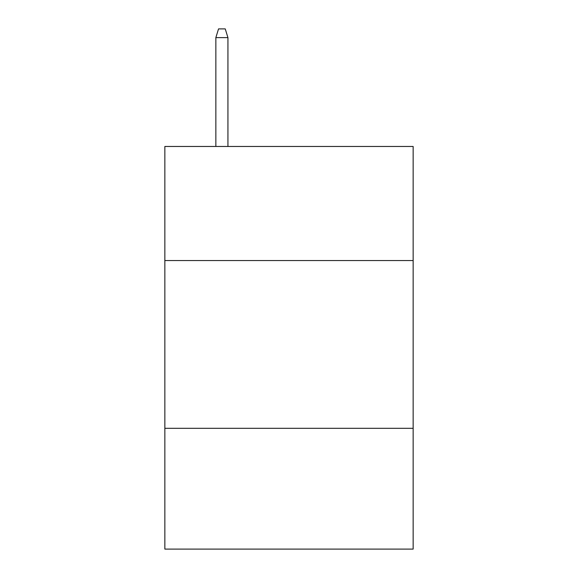 <?xml version="1.0" encoding="UTF-8"?>
<svg xmlns="http://www.w3.org/2000/svg" width="578" height="578" viewBox="0 0 578 578"><rect width="100%" height="100%" fill="white"/><g stroke="black" fill="none" stroke-linecap="round" stroke-linejoin="round"><path stroke-width="0.87" d="M164.853 260.548L413.147 260.548L413.147 146.465L164.853 146.465L164.853 549.1L413.147 549.1L413.147 428.312L164.853 428.312M413.147 428.312L413.147 260.548M227.934 146.465L227.934 37.621L215.854 37.621L215.854 146.465M215.854 37.621L218.542 28.9L225.247 28.9L227.934 37.621"/></g></svg>
